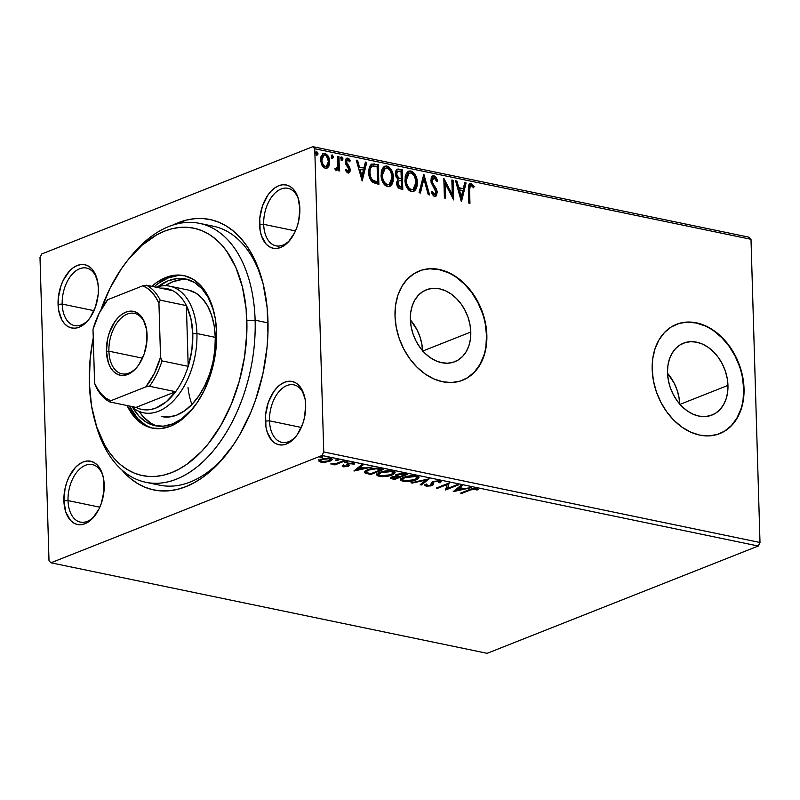 <?xml version="1.0" encoding="UTF-8"?>
<svg xmlns="http://www.w3.org/2000/svg" width="800" height="800" viewBox="0 0 800 800"><rect width="100%" height="100%" fill="white"/><g stroke="black" fill="none" stroke-linecap="round" stroke-linejoin="round"><path stroke-width="1.2" d="M152.82 483.22A132.23 79.68 -78.3 0 0 226.38 454.44A132.23 79.68 101.7 0 1 159.6 485.15L145.82 482.29A132.23 79.68 101.7 0 1 95.58 423.36M267.96 320.66A138.1 83.22 101.7 0 1 225 456.16A138.1 83.22 101.7 0 1 121.79 469.88L130.29 478.34L137.3 483.37L144.75 487.16L152.55 489.67L160.63 490.89L168.92 490.79L177.33 489.38L185.79 486.68L194.21 482.7L202.51 477.49L210.61 471.1L218.44 463.59L232.96 445.51L239.52 435.11L250.91 412.1L255.63 399.7L262.91 373.74L267.07 347.05L267.93 333.75L267.17 307.89L263.12 283.82L255.95 262.48L251.28 253.1L245.94 244.69L239.98 237.34L233.46 231.12L226.45 226.09L219 222.3L211.2 219.79L203.12 218.58L194.83 218.68L186.42 220.08L172.57 225.18A138.1 83.22 101.7 0 1 261.8 278.84A138.1 83.22 101.7 0 1 267.96 320.66M97.21 279.67A29.38 17.71 -78.3 0 0 76.23 270.63A29.38 17.71 -78.3 0 0 62.2 304.08L58.07 304.33A32.32 19.48 101.7 0 1 73.92 267.25A32.32 19.48 101.7 0 1 96.92 278.59A32.32 19.48 101.7 0 1 98.36 288.38L97.8 282.5L94.46 272.56L91.82 268.88L88.65 266.24L85.08 264.77L81.25 264.51L77.3 265.47L73.39 267.62L69.66 270.87L63.32 280.15L60.95 285.83L58.28 298.15L58.63 310.2L61.97 320.14L64.62 323.83L67.78 326.46L71.35 327.93L75.18 328.19L79.13 327.23L83.05 325.08L86.77 321.83L90.17 317.6L95.48 306.88L98.16 294.55L98.36 288.38A32.32 19.48 101.7 0 1 88.31 320.09A32.32 19.48 101.7 0 1 58.07 304.33L62.2 304.08A29.38 17.71 -78.3 0 0 89.01 319.21A29.38 17.71 101.7 0 1 74.54 325.6A29.38 17.71 101.7 0 1 62.2 304.08L93.99 310.68L62.2 304.08A29.38 17.71 101.7 0 1 86.48 268.06A29.38 17.71 101.7 0 1 97.21 279.68M298.7 199.92A29.38 17.71 -78.3 0 0 277.72 190.88A29.38 17.71 -78.3 0 0 263.68 224.33L259.55 224.58A32.32 19.48 101.7 0 1 275.41 187.5A32.32 19.48 101.7 0 1 298.41 198.84A32.32 19.48 101.7 0 1 299.85 208.63L297.96 197.41L295.94 192.81L293.3 189.13L290.13 186.49L286.56 185.02L282.73 184.76L278.78 185.72L274.87 187.87L271.14 191.12L267.74 195.35L262.44 206.07L259.76 218.4L260.12 230.45L261.44 235.79L266.1 244.08L269.27 246.71L272.84 248.18L276.67 248.44L280.62 247.48L284.53 245.33L288.26 242.08L294.6 232.8L296.96 227.13L298.67 221.05L299.85 208.63A32.32 19.48 101.7 0 1 289.79 240.34A32.32 19.48 101.7 0 1 259.55 224.58L263.68 224.33A29.38 17.71 -78.3 0 0 290.49 239.46A29.38 17.71 101.7 0 1 276.03 245.85A29.38 17.71 101.7 0 1 263.68 224.33L295.47 230.92L263.68 224.33A29.38 17.71 101.7 0 1 287.97 188.31A29.38 17.71 101.7 0 1 298.7 199.93M296.33 435.97A29.38 17.71 101.7 0 1 281.86 442.36A29.38 17.71 101.7 0 1 269.51 420.84L265.38 421.09A32.32 19.48 101.7 0 1 281.24 384.01A32.32 19.48 101.7 0 1 304.24 395.35A32.32 19.48 101.7 0 1 305.68 405.14L305.12 399.27L301.78 389.33L299.13 385.64L295.96 383.01L292.4 381.53L288.57 381.27L284.62 382.23L280.7 384.38L276.98 387.64L273.58 391.87L268.27 402.59L265.59 414.91L265.95 426.96L267.27 432.3L271.93 440.59L275.1 443.22L278.67 444.7L282.5 444.96L286.45 443.99L290.36 441.85L294.09 438.59L297.49 434.36L302.8 423.64L304.5 417.56L305.68 405.14A32.32 19.48 101.7 0 1 295.63 436.85A32.32 19.48 101.7 0 1 265.38 421.09L269.51 420.84A29.38 17.71 -78.3 0 0 296.32 435.97M68.03 500.59A29.38 17.71 -78.3 0 0 94.84 515.72A29.38 17.71 101.7 0 1 80.37 522.11A29.38 17.71 101.7 0 1 68.03 500.59L99.82 507.19L68.03 500.59A29.38 17.71 101.7 0 1 92.32 464.57A29.38 17.71 101.7 0 1 103.04 476.19A29.38 17.71 -78.3 0 0 82.06 467.14A29.38 17.71 -78.3 0 0 68.03 500.59L63.9 500.84L68.03 500.59M104.2 484.89A32.32 19.48 101.7 0 1 94.14 516.6A32.32 19.48 101.7 0 1 63.9 500.84L65.78 512.05L70.45 520.34L73.62 522.97L77.19 524.45L81.02 524.71L84.97 523.75L88.88 521.6L92.61 518.34L98.94 509.06L101.31 503.39L103.99 491.07L103.63 479.02L102.31 473.68L97.65 465.39L94.48 462.76L90.91 461.28L87.08 461.02L83.13 461.98L79.22 464.13L75.49 467.39L69.15 476.67L66.79 482.34L65.08 488.42L63.9 500.84A32.32 19.48 101.7 0 1 79.76 463.76A32.32 19.48 101.7 0 1 102.75 475.1A32.32 19.48 101.7 0 1 104.2 484.89M470.79 332.03A38.67 28.69 -111.6 0 1 454.81 361.71A38.67 28.69 -111.6 0 1 410.36 319.49L410.73 312.4L412.24 305.83L414.84 300.02L418.43 295.2L422.88 291.55L428 289.22L433.6 288.3L439.48 288.81L445.39 290.75L451.13 294.02L456.45 298.52L461.17 304.07L465.09 310.45L468.07 317.41L470 324.7L470.79 332.03L470.42 339.11L468.91 345.69L466.31 351.5L462.72 356.31L458.27 359.96L453.15 362.29L447.55 363.21L441.67 362.7L435.76 360.77L430.02 357.49L424.7 352.99L419.98 347.45L416.06 341.07L413.08 334.1L411.15 326.81L410.36 319.49A38.67 28.69 -111.6 0 1 426.34 289.8A38.67 28.69 -111.6 0 1 470.79 332.03L422.84 351.01L470.79 332.03M727.95 385.4A38.67 28.69 -111.6 0 1 711.96 415.08A38.67 28.69 -111.6 0 1 667.52 372.85L667.88 365.77L669.4 359.19L672 353.39L675.59 348.57L680.03 344.92L685.16 342.59L690.76 341.67L696.64 342.18L702.55 344.11L708.28 347.39L713.61 351.89L718.32 357.43L722.25 363.81L725.23 370.78L727.15 378.07L727.95 385.4L727.58 392.48L726.07 399.06L723.47 404.86L719.87 409.68L715.43 413.33L710.31 415.66L704.7 416.58L698.83 416.07L692.91 414.14L687.18 410.86L681.86 406.36L677.14 400.81L673.22 394.44L670.24 387.47L668.31 380.18L667.52 372.85A38.67 28.69 -111.6 0 1 683.5 343.17A38.67 28.69 -111.6 0 1 727.95 385.4L679.99 404.38L727.95 385.4M719.51 433.71A58.77 43.6 68.4 0 0 743.65 388.65L744.02 388.51A58.77 43.6 -111.6 0 1 719.73 433.62A58.77 43.6 -111.6 0 1 652.18 369.45L653.39 380.59L656.31 391.66L660.84 402.25L666.81 411.94L673.97 420.37L682.07 427.21L690.77 432.19L699.77 435.13L708.69 435.91L717.21 434.5L725 430.96L731.75 425.42L737.21 418.1L741.16 409.27L743.46 399.28L744.02 388.51L742.81 377.37L739.89 366.3L735.36 355.71L729.39 346.02L722.23 337.59L714.13 330.75L705.42 325.77L696.43 322.83L687.51 322.05L678.99 323.46L671.2 327L664.45 332.54L658.99 339.86L655.04 348.69L652.74 358.68L652.18 369.45A58.77 43.6 -111.6 0 1 676.47 324.34A58.77 43.6 -111.6 0 1 744.02 388.51L743.65 388.65A58.77 43.6 68.4 0 0 676.25 324.43M462.35 380.34A58.77 43.6 68.4 0 0 486.5 335.29L486.86 335.14A58.77 43.6 -111.6 0 1 462.57 380.25A58.77 43.6 -111.6 0 1 395.02 316.08L396.23 327.22L399.15 338.29L403.69 348.88L409.65 358.57L416.81 367L424.91 373.84L433.62 378.82L442.61 381.76L451.53 382.54L460.05 381.13L467.84 377.59L474.59 372.05L480.05 364.73L484 355.9L486.31 345.91L486.86 335.14L485.65 324L482.73 312.93L478.2 302.34L472.23 292.65L465.07 284.22L456.98 277.39L448.27 272.4L439.27 269.46L430.35 268.68L421.83 270.09L414.04 273.63L407.29 279.17L401.83 286.49L397.88 295.32L395.58 305.31L395.02 316.08A58.77 43.6 -111.6 0 1 419.31 270.97A58.77 43.6 -111.6 0 1 486.86 335.14L486.5 335.29A58.77 43.6 68.4 0 0 419.09 271.06M269.51 420.84L301.3 427.44L269.51 420.84A29.38 17.71 101.7 0 1 293.8 384.82A29.38 17.71 101.7 0 1 304.53 396.44A29.38 17.71 -78.3 0 0 283.55 387.39A29.38 17.71 -78.3 0 0 269.51 420.84M487.16 653.32L50.91 562.79L322 455.49L758.25 546.02L487.16 653.32L758.25 546.02L322 455.49L50.91 562.79L49 560.7L40 257.51L49 560.7L50.91 562.79L487.16 653.32M318.94 460.78L320.73 462.08L320.7 461.03L320.73 462.08L325.62 462.16L330.91 460.75L332.22 459.6L331.98 458.83L327.99 458L321.07 459.21L319.17 460.36L319.06 461.34L323.07 462.31L330.14 461.09L332.26 459.34L330.43 458.24L321.07 459.21L318.92 460.99M344.28 461.21L343.04 460.96L335.65 463.65L330.74 463.96L335.05 464.12L333.67 464.67L334.91 464.92L344.28 461.21L343.04 460.96L336.48 463.44L330.74 463.96L335.05 464.12L333.67 464.67L334.91 464.92L344.28 461.21M349.08 463.89L348.12 466.28L349.17 465.63L348.58 463.28L348.6 464.16L349.18 463.12L349.2 463.74L352.22 463.46L352.2 462.85L352.93 464.2L354.51 464L353.23 462.97L347.92 463.5L346.87 464.16L347.39 465.64L346.84 466.04L342.26 465.74L343.59 466.82L347.66 466.45L349.17 465.63L348.59 464.24L349.2 463.74L354.51 464L353.23 462.97L347.57 463.66L346.8 464.38L347.39 465.64L346.34 466.2L342.26 465.74L343.31 466.77L343.24 465.63M379.9 468.61L375.84 468.17L370.77 468.8L365.89 470.54L364.37 472.18L365.69 473.27L370.81 474.46L383.64 469.38L379.9 468.61C375.15 467.9 371.01 468.3 367.5 469.8L364.37 472.14L365.02 472.97L370.81 474.46L383.64 469.38L379.9 468.61M407.54 474.34L402.43 473.45L396.89 474.33L395.53 475.24L396.15 476.15L390.61 477.73L391.06 478.56L394.72 479.42L407.54 474.34L404.32 473.68L396.89 474.33C395.34 474.93 395.1 475.54 396.15 476.15L391.92 476.92L390.5 478.03L394.72 479.42L407.54 474.34M429.17 478.83L410.99 482.8L412.34 483.07L425.98 480.04L420.16 484.7L421.5 484.98L429.17 478.83L410.99 482.8L412.34 483.07L425.98 480.04L420.16 484.7L421.5 484.98L429.17 478.83M457.2 484.65L447.66 488.42L449.16 482.98L436.34 488.06L437.58 488.31L447.14 484.53L445.61 489.98L458.43 484.9L457.2 484.65L447.66 488.42L449.16 482.98L436.34 488.06L437.58 488.31L447.14 484.53L445.61 489.98L458.43 484.9L457.2 484.65M470.42 489.98L474.72 488.95L476.69 489.98L478.3 489.72L476.27 488.42L472.47 488.61L460.65 493.1L461.89 493.36L470.42 489.98L470.4 489.26L470.42 489.98L475.44 489.03L476.69 489.98L478.3 489.72L476.74 488.51L469.31 489.67L460.65 493.1L461.89 493.36L470.42 489.98M453.44 491.6L471.41 487.6L464.31 488.6L459.79 487.67L462.25 485.7L460.91 485.42L453.24 491.56L471.41 487.6L464.31 488.6L459.79 487.67L462.25 485.7L460.91 485.42L453.44 491.6M440.78 481.22L440.51 482.68L441.08 481.69L439.3 480.75L432.83 481.49L431.35 482.55L431.55 484.71L430.04 485.52L427.46 485.62L426.95 484.52L425.2 484.63L424.94 485.45L426.13 486.14L430.8 485.92L433.23 484.76L433.07 482.64L433.75 481.89L438.21 481.31L439.15 481.64L438.85 482.73L440.51 482.68L440.99 481.42L439.7 480.82L432.83 481.49L430.71 485.31L427.46 485.62L426.95 484.52L425.2 484.63L424.93 485.36M416.02 479.94L418.57 478.43L418.59 476.83L413.11 475.7L404.83 476.96L400.65 479.46L400.99 480.53L403.88 481.49L412.07 481.07L416.02 479.94L415.99 479.11L416.02 479.94L418.96 477.53L416.5 476C411.48 475.47 407.18 475.93 403.59 477.39L400.59 479.8L403.12 481.36C408.15 481.88 412.45 481.4 416.02 479.94M392.12 474.98L394.67 473.47L394.68 471.87L389.21 470.74L380.92 471.99L376.75 474.5L377.09 475.57L379.98 476.53L388.17 476.11L392.12 474.98L392.09 474.15L392.12 474.98L395.06 472.57L392.6 471.04C387.58 470.5 383.27 470.97 379.69 472.43L376.69 474.84L379.22 476.4C384.25 476.92 388.55 476.44 392.12 474.98M354.12 470.99L372.1 466.99L364.99 467.99L360.47 467.05L362.93 465.09L361.59 464.81L353.92 470.95L372.1 466.99L364.99 467.99L360.47 467.05L362.93 465.09L361.59 464.81L354.12 470.99M347.29 462.38L347.73 462.05L347.07 461.71L344.77 462.29L346.86 462.52L347.33 461.75L345.23 461.96L345.19 462.59L347.29 462.38L347.33 461.75M337.81 460.42L338.26 460.08L337.59 459.74L335.3 460.32L337.38 460.55L337.85 459.78L335.75 459.99L335.71 460.63L337.81 460.42L337.85 459.78M322.36 457.21L322.74 456.71L321.85 456.52L319.84 457.11L321.93 457.34L322.39 456.57L320.3 456.78L320.26 457.42L322.36 457.21L322.39 456.57M314.75 148.76L751 239.3L760 542.49L323.75 451.95L314.75 148.76L323.75 451.95L322 455.49L323.75 451.95L760 542.49L758.25 546.02L760 542.49L751 239.3L314.75 148.76L312.84 146.68L41.75 253.98L312.84 146.68L314.75 148.76M322.94 153.69L324.92 153.41L323.3 153.51L320.61 159.86L321.96 165.22L325.36 168.28L326.96 168.17L328.9 166.08L329.65 163.07L329.34 159.15L327.91 155.71L325.18 153.48L322.95 153.68L320.96 156.69L320.65 160.54L321.65 164.59L323.43 167.23L325.11 168.21L327.26 168.02L328.63 166.59L326.58 168.28M335.99 170.48L338.07 168.56L337.34 168.85L338.07 168.56L338.13 170.68L339.37 170.93L338.94 156.57L337.71 156.31L337.73 166.5L336.87 168.52L335.58 168.39L335.04 169.79L336.72 170.4L338.07 168.56L338.13 170.68L339.37 170.93L338.94 156.57L338.21 156.86L338.62 170.78L338.21 156.86L338.94 156.57L337.71 156.31L337.8 166.03L335.04 169.79L336.66 170.43M345.45 169.63L347.08 171.47L347.81 171.18L346.19 169.34L345.5 170.42L347.94 172.96L349.94 171.55L349.83 167.67L346.47 161.93L347.59 159.92L349.66 161.8L350.33 160.62L349.22 159.01L346.6 158.29L345.25 161.03L345.71 164.06L348.95 169.5L348.08 171.19L346.19 169.34L345.5 170.42L347.2 172.62L348.81 172.91M374.57 163.96L371.22 164.3L369.53 166.6L368.71 170.55L369.16 176.13L370.14 179.1L372.35 182.17L378.88 184.39L378.3 164.74L371.71 164.04L368.69 172.26C368.63 176.26 369.93 179.63 372.6 182.38L378.88 184.39L378.3 164.74L377.57 165.03L378.14 184.24L377.57 165.03L373.83 164.25L374.57 163.96M402.2 169.7L397.05 169.32L395.79 170.98L395.36 173.82L396.07 176.97L398.05 179.37L396.71 182.08L397.24 186.1L398.97 188.32L402.79 189.35L402.2 169.7L401.47 169.99L402.04 189.2L401.47 169.99L402.2 169.7L397.44 169.12L395.36 173.82L398.05 179.37L396.67 183.24C396.78 186.34 398.06 188.22 400.51 188.88L402.79 189.35L402.2 169.7M423.84 174.19L419.06 192.73L420.41 193.01L423.88 178.91L428.23 194.63L429.57 194.91L423.84 174.19L419.06 192.73L420.41 193.01L423.88 178.91L428.23 194.63L429.57 194.91L423.84 174.19M451.86 180.01L452.3 194.63L443.83 178.34L444.41 197.99L445.65 198.25L445.21 183.59L453.68 199.91L453.1 180.26L451.86 180.01L452.3 194.63L443.83 178.34L444.41 197.99L445.65 198.25L445.21 183.59L453.68 199.91L453.1 180.26L451.86 180.01M469.57 190.22L470.33 185.7L471.56 185.67L473.59 187.77L474.17 186.39L471.06 183.49L469.43 183.85L468.52 185.48L468.72 203.03L469.96 203.29L469.57 190.22L468.84 190.51L469.21 203.14L468.84 190.51L469.57 190.22C469.13 187.73 469.65 186.16 471.14 185.51L473.59 187.77L474.17 186.39L471.06 183.49L469.91 183.56L468.33 189.76L468.72 203.03L469.96 203.29L469.57 190.22M461.51 201.54L466.08 182.96L464.73 182.68L463.27 188.63L458.76 187.7L456.92 181.05L455.57 180.78L461.31 201.5L466.08 182.96L464.73 182.68L463.27 188.63L458.76 187.7L456.92 181.05L455.57 180.78L461.51 201.54M432.46 176.07L434.02 175.8L432.58 176L431.18 177.8L431.05 182.27L436.05 192.28L434.86 194.46L433.75 194.02L432.27 191.46L431.34 192.47L433.49 195.92L434.87 196.48L436.28 195.89L437.26 192.06L436.43 189.06L432.48 182.71L432.12 179.55L432.84 178.19L434.17 177.84L436.78 181.63L437.76 180.85L435.89 177.03L434.02 175.8L433.28 176.09L437.02 181.14L437.76 180.85L434.02 175.8L432.81 175.89L430.78 180.42L436.05 192.28L434.5 194.43L432.27 191.46L431.34 192.47L434.55 196.44L435.56 196.37L437.28 192.45L436.56 189.33L432.48 182.71L432.02 180.7L434.17 177.84L436.78 181.63L437.76 180.85L436.7 181.4L436.42 179.53M415.78 177.92L412.85 172.83L410.09 171.28C414.32 173.38 416.49 177.22 416.59 182.81L417.33 182.52C417.22 176.93 415.05 173.09 410.82 170.99L408.35 171.3L410.82 170.99L408.72 171.13L404.97 180.05C405.05 185.7 407.24 189.57 411.53 191.67L413.54 191.52L417.28 181.63L416.36 177.19L414.71 173.91L412.25 171.53L410.1 170.9L408.12 171.43L406.24 173.6L405.2 176.61L405.1 181.84L407.59 188.74L409.26 190.58L411.89 191.73L413.86 191.37L415.71 189.64L416.94 186.65L417.33 182.52L416.59 182.81L413.18 191.63M391.87 172.96L388.95 167.87L386.19 166.32C390.42 168.42 392.58 172.26 392.69 177.85L393.42 177.56C393.32 171.97 391.15 168.13 386.92 166.03L384.45 166.34L386.92 166.03L384.82 166.17L381.06 175.09C381.15 180.74 383.34 184.61 387.63 186.71L389.64 186.55L393.38 176.67L392.46 172.23L390.81 168.95L388.35 166.57L386.2 165.94L384.22 166.47L382.33 168.64L381.3 171.65L381.2 176.88L383.69 183.78L385.35 185.61L387.99 186.77L389.95 186.41L391.81 184.68L393.04 181.69L393.42 177.56L392.69 177.85L389.28 186.67M362.19 180.93L366.76 162.34L365.41 162.06L363.95 168.02L359.44 167.08L357.6 160.44L356.25 160.16L362.19 180.93L366.76 162.34L365.41 162.06L363.95 168.02L359.44 167.08L357.6 160.44L356.25 160.16L362.19 180.93M341.63 160.42L342.14 158.77L341.09 157.21L342.17 159.06L342.9 158.77L341.82 156.92L341.16 157.18L341.82 156.92L340.84 158.34L341.92 160.19L342.88 158.48L341.59 156.91L340.88 157.79L341.13 159.48L342.15 160.2L342.86 159.32L342.9 158.77L342.17 159.06L341.18 160.48M332.15 158.46L332.66 156.8L331.61 155.24L332.69 157.09L333.42 156.8L332.34 154.95L331.68 155.21L332.34 154.95L331.36 156.37L332.44 158.23L333.4 156.51L332.11 154.94L331.4 155.82L331.65 157.51L332.67 158.24L333.38 157.36L333.42 156.8L332.69 157.09L331.71 158.52M316.69 155.25L317.21 153.6L316.15 152.03L317.23 153.89L317.97 153.6L316.89 151.74L316.22 152.01L316.89 151.74L315.91 153.17L316.98 155.02L317.97 153.6L316.66 151.74L315.95 152.61L316.19 154.3L317.22 155.03L317.93 154.15L317.97 153.6L317.23 153.89L316.25 155.31M749.09 237.21L312.84 146.68L749.09 237.21L751 239.3L749.09 237.21M40 257.51L41.75 253.98L40 257.51M130.02 257.43A132.23 79.68 101.7 0 1 199.56 223.36L213.34 226.22A132.23 79.68 101.7 0 1 262.38 280.97A132.23 79.68 -78.3 0 0 206.34 225.29M485.94 346.06L486.5 335.29L485.29 324.15M482.36 313.07L477.83 302.49L471.87 292.79L464.7 284.37L456.61 277.53M447.9 272.55L438.91 269.61L429.98 268.83M467.47 377.74L474.22 372.2L479.68 364.87L483.64 356.05M743.1 399.43L743.65 388.65L742.45 377.52M739.52 366.44L734.99 355.85L729.03 346.16L721.86 337.73L713.77 330.9M705.06 325.92L696.07 322.98L687.14 322.2M724.63 431.1L731.38 425.56L736.84 418.24L740.8 409.42M679.73 404.07A38.67 28.69 68.4 0 0 667.53 373.26L674.04 382.9L677.02 389.86L678.94 397.15L679.74 404.48M422.57 350.7A38.67 28.69 68.4 0 0 410.37 319.89L416.88 329.53L419.86 336.49L421.79 343.78L422.58 351.11M469.57 183.74L471.06 183.49L470.33 183.78L473.44 186.68L474.17 186.39L473.18 187.27L472.07 184.84L469.45 183.76M470.24 185.78L471.14 185.51M470.4 185.8C468.92 186.45 468.39 188.02 468.84 190.51L469.04 186.82L470.1 185.78M455.7 181.24L456.92 181.05L456.18 181.34L458.02 187.99L463.27 188.63L458.02 187.99L455.7 181.24M464.63 183.1L466.08 182.96L465.35 183.25L461.07 200.64L465.35 183.25L464.63 183.1M458.61 190.11L460.54 197.07L461.27 196.78L459.34 189.82L458.61 190.11L460.54 197.07L461.27 196.78L459.34 189.82L462.8 190.54L461.27 196.78L462.8 190.54L458.61 190.11M451.88 180.45L453.1 180.26L452.37 180.55L452.91 198.84L451.88 180.45M444.48 183.88L445.21 183.59L444.48 183.88L444.9 198.09L444.48 183.88M443.86 179.66L451.56 194.92L452.3 194.63L451.56 194.92L443.86 179.66M433.43 178.13L431.29 180.99L432.11 178.48L434.17 177.84M431.75 183L431.29 180.99L432.02 180.7L431.29 180.99L431.75 183L432.48 182.71L431.75 183L433.89 186.56L434.62 186.27L433.89 186.56L435.83 189.62L436.56 189.33L435.83 189.62L436.55 192.74L437.28 192.45L436.55 192.74L435.2 196.47M434.46 194.65L434.97 194.16L434.13 194.75L433.01 194.31L431.54 191.75L433.77 194.72L434.5 194.43M435.94 178.51L433.95 176.33L431.85 176.29M435.05 196.56L435.96 195.64M436.43 194.3L435.83 189.62L431.97 183.48M423.34 175.33L428.71 194.73L423.34 175.33M423.14 179.2L423.88 178.91L423.14 179.2L419.78 192.88L423.14 179.2M413.12 191.66L414.98 189.93L416.21 186.94L416.14 179.24M414.54 190.52L414.98 189.93M409.37 171.19L408.67 171.23M412.84 189.51L410.98 189.98L408.99 189.09L407.24 187.04L405.83 183.47L405.98 176.54L408.51 173.42M409.18 173.16L408.45 173.45L405.47 180.6L406.2 180.31L407.57 174.5L410.34 172.94L412.07 173.45L414.02 175.38L415.99 180.85L415.1 187.48L413.57 189.22L411.42 189.64C408.02 187.9 406.28 184.79 406.2 180.31L405.47 180.6C405.55 185.08 407.28 188.19 410.68 189.93L413.01 189.51L410.84 189.46L408.46 187.48L406.56 183.18L406.2 180.31L409.18 173.16L410.92 173.01C414.29 174.72 416.02 177.81 416.09 182.27L413.01 189.51M397.08 169.3L398.99 169.03L398.26 169.32L401.47 169.99L396.66 169.42M397.88 171.15L395.87 174.37L396.6 174.08L395.87 174.37L397.91 178.28L400.62 178.64L398.64 177.99L396.6 174.08L397.88 171.15L401.03 171.46L401.24 178.76L398.15 178.41L396.42 176.63L396.03 172.95L397.67 171.34M399.07 180.65L397.17 183.75L397.9 183.46L397.17 183.75L399.48 187.1L400.21 186.81L397.9 183.46L399.07 180.65L401.3 180.78L401.49 187.08L399.24 187.05L397.77 185.99L397.17 183.4L397.83 181.31M400.21 186.81L398.5 185.7L397.94 184.03L398.28 181.44L399.53 180.54L401.3 180.78L401.49 187.08L400.21 186.81M389.22 186.7L391.07 184.97L392.3 181.98L392.24 174.28M390.63 185.56L391.07 184.97M385.47 166.23L384.77 166.27M388.94 184.55L387.07 185.02L385.09 184.13L383.34 182.08L381.93 178.51L382.08 171.58L384.61 168.46M385.28 168.2L384.54 168.49L381.57 175.64L382.3 175.35L383.66 169.54L386.44 167.98L388.17 168.49L390.12 170.42L392.08 175.89L391.19 182.52L389.67 184.26L387.52 184.68C384.11 182.94 382.38 179.83 382.3 175.35L381.57 175.64C381.64 180.12 383.38 183.23 386.78 184.97L389.11 184.55L386.93 184.5L384.56 182.52L382.66 178.22L382.3 175.35L385.28 168.2L387.02 168.05C390.39 169.76 392.11 172.85 392.19 177.31L389.11 184.55M371.37 164.21L373.83 164.25L371.08 164.29M376.85 182.41L372.47 180.95L369.96 177.29L369.38 169.94L370.19 167.7L371.77 166.33C369.81 167.55 368.95 169.71 369.2 172.81C369.14 176.09 370.23 178.8 372.47 180.95L377.59 182.12L376.85 182.41M377.12 166.5L377.59 182.12L376.04 182.24L376.78 181.95L372.47 180.95L373.2 180.66C370.96 178.51 369.87 175.8 369.93 172.52L369.2 172.81L369.93 172.52C369.68 169.42 370.54 167.26 372.5 166.04L377.12 166.5L377.59 182.12L372.39 179.96L370.7 177L369.93 172.52L370.24 169.11L371.61 166.56L373.3 165.92L377.12 166.5M356.38 160.63L357.6 160.44L356.86 160.73L358.7 167.37L363.95 168.02L358.7 167.37L356.38 160.63M365.31 162.49L366.76 162.34L366.03 162.63L361.75 180.03L366.03 162.63L365.31 162.49M359.29 169.5L361.22 176.46L361.95 176.17L360.02 169.21L359.29 169.5L361.22 176.46L361.95 176.17L360.02 169.21L363.48 169.93L361.95 176.17L363.48 169.93L359.29 169.5M346.43 158.4L347.73 158.14C345.99 158.24 345.16 159.44 345.24 161.75L345.71 164.06L348.62 168.13L348.95 169.5L347.08 171.47L347.96 170.99M347.73 158.14L346.99 158.43L349.59 160.91L350.33 160.62L347.73 158.14L346.78 158.2M347.18 160.23L345.74 162.22L347.92 159.94L349.66 161.8L350.33 160.62L349.38 161.29L348.49 159.3L346.41 158.4M347.03 160.21L347.92 159.94M346.81 163.36L346.47 161.93L345.74 162.22L346.08 163.65L346.81 163.36L346.08 163.65L347.44 165.41L348.17 165.12L346.81 163.36M349.72 167.39L348.17 165.12L347.44 165.41L348.99 167.68L349.72 167.39L348.99 167.68L349.45 169.97L350.19 169.68L349.72 167.39M347.94 172.96C349.53 172.89 350.28 171.79 350.19 169.68L349.45 169.97L348.43 173M348.23 173.13L349.21 171.84L349.41 169.4L348.68 167.05L345.93 163.31L345.81 161.43L346.85 160.21M349.1 160.04L347.77 158.74M347.59 171.39L345.61 169.92M341.82 156.92L340.73 157.23M337.34 168.85L336.29 170.51L337.34 168.85M334.85 168.68L336.14 168.76L335.26 169M332.34 154.95L331.25 155.27M329.68 161.75C329.59 157.67 328 154.9 324.92 153.41L324.19 153.7C327.27 155.19 328.85 157.96 328.94 162.04L329.68 161.75L328.94 162.04L327.89 166.88L328.63 166.59L329.68 161.75M326.53 168.31L328.74 164.64L328.61 159.44L325.83 154.47L323.93 153.66L322.22 153.97M321.11 160.4L321.78 156.9L323.48 155.45L321.11 160.4C321.15 163.44 322.31 165.57 324.58 166.8L322 164.25L321.11 160.4L321.85 160.11L321.11 160.4M326.04 166.52L325.31 166.51C323.04 165.28 321.88 163.15 321.85 160.11L323.85 155.26L324.98 155.18C327.25 156.35 328.41 158.45 328.44 161.48L326.39 166.43L324.58 166.8L326.01 166.54M316.89 151.74L315.8 152.06M400.62 178.64L398.21 177.69L396.92 175.8L396.76 172.66L397.83 171.17L401.03 171.46L401.24 178.76L400.62 178.64M321.85 160.11L322.95 155.93L324.59 155.13L326.47 156.04L328.44 161.48L327.98 164.54L326.77 166.23L325.31 166.51L323.82 165.61L322.35 163.03L321.85 160.11M461.87 492.62L461.89 493.36L461.87 492.62M476.25 488.32L477.48 488.73L476.65 488.86L476.69 489.98L476.03 488.15M476.04 488.39L476.07 489.27L476.04 488.39M475.42 488.35L475.44 489.03L475.42 488.35M461.11 485.46L459.76 486.54L459.79 487.67L459.76 486.54L461.11 485.46M463.03 488.34L462.45 488.47L463.03 488.34M456.42 489.81L455.04 490.12L456.42 489.81M459.78 487.34L458.97 487.17L456.4 489.24L456.43 490.36L459.01 488.3L458.97 487.17L456.4 489.24L456.43 490.36L459.01 488.3L462.46 489.01L462.44 488.22L462.46 489.01L456.43 490.36L462.46 489.01L459.01 488.3L458.97 487.17L459.78 487.34M447.65 488.04L445.72 488.8L447.65 488.04M445.59 489.21L445.61 489.98L445.59 489.21M447.12 483.79L447.14 484.53L447.12 483.79M437.55 487.57L437.58 488.31L437.55 487.57M449.04 483.03L447.66 488.42L449.04 483.03M426.72 485.11L426.1 485.01L426.13 486.14L432 485.55L431.96 484.42L433.28 483.52L431.96 484.42L432 485.55L433.31 484.64L433.17 481.36L433.2 482.33L434.03 481.1L434.05 481.75L438.47 481.36L438.45 480.66L438.85 482.73L440.51 482.68L440.47 481.55L439.28 481.59L440.89 481.05M439.26 480.82L438.85 482.73M438.82 481.6L438.44 480.23M433.31 484.64L433.2 482.33M433.16 481.21L433.07 482.14M425.2 484.63L426.13 486.14L426.1 485.01L425.18 484.67M427.46 485.62L426.95 484.52M430.67 484.19L431.58 483.38L431.33 482.56M431.24 483.09L431.62 484.5M424.91 484.33L426.93 485.13M427.34 479.15L421.47 483.85L421.5 484.98L421.26 483.81L427.34 479.15M425.96 479.46L425.98 480.04L425.96 479.46M412.32 482.5L412.34 483.07L412.32 482.5M403.09 480.4L403.12 481.36L403.09 480.4M400.59 478.88L402.73 480.16L400.76 479.22M418.76 477.01L416.89 478.42M416.54 478.58L418.87 476.77M402.75 480.16L402.6 479.05L404.83 477.65L404.81 476.96L404.83 477.65L410.27 476.4L415.23 476.53L415.21 475.8L417.11 478.05L414.3 479.86L406.39 481.05L404.38 480.83L402.42 479.56L404.83 477.65L415.23 476.53L417.16 477.76L414.78 479.68L404.38 480.83L403.09 480.24M416.84 476.07L417.08 476.93M402.39 478.36L402.72 477.74M402.66 477.8L402.42 479.56M417.16 477.76L416.85 476.08M405.65 473.95L404.97 474.22L405.65 473.95M399.57 476.36L398.89 476.63L399.57 476.36M394.69 478.62L394.72 479.42L394.69 478.62M392.41 477.98L392.44 478.95L392.41 477.98M392.29 476.69L392.32 477.81L393.18 477.17L398.9 477.01L394.79 478.64L390.96 477.41M395.78 474.82L396.15 476.15L395.86 474.88M395.47 475.47L396.15 476.15M391.03 477.44L392.41 477.82M395.58 475.53L397.65 475.65M393.18 477.17L393.16 476.53L393.18 477.17L398.27 476.88L398.25 476.05L398.9 477.01L398.88 476.21L398.9 477.01L394.79 478.64L392.41 477.97L393.18 477.17M397.29 475.59L398.11 473.93L398.13 474.59L403.57 474.31L403.55 473.55L403.57 474.31L404.99 474.61L404.96 473.81L404.99 474.61L400.22 476.49L397.78 475.9L398.13 474.59L404.99 474.61L400.22 476.49L396.13 475.5M397.78 475.9L397.15 474.24M379.19 475.43L379.22 476.4L379.19 475.43M376.69 473.92L378.83 475.2L376.86 474.25M394.86 472.05L392.99 473.46M392.64 473.62L394.97 471.81M378.84 475.19L378.7 474.09L380.93 472.69L380.9 472L380.93 472.69L386.36 471.44L391.33 471.57L391.3 470.84L393.21 473.09L390.4 474.9L382.49 476.09L380.48 475.87L378.52 474.6L380.93 472.69L391.33 471.57L393.26 472.8L390.88 474.72L380.48 475.87L379.18 475.28M393.26 472.8L393.17 471.96M378.49 473.4L378.81 472.78M378.76 472.84L378.52 474.6M381.75 468.99L381.07 469.26L381.75 468.99M370.79 473.66L370.81 474.46L370.79 473.66M366.88 472.63L366.3 471.65L368.73 470.06L368.71 469.37L368.73 470.06L376.12 468.81L376.1 468.17L376.12 468.81L379.75 469.37L379.73 468.57L379.75 469.37L381.08 469.65L370.89 473.68L366.88 472.63C365.8 471.74 366.41 470.88 368.73 470.06L376.12 468.81L381.08 469.65L381.06 468.85L381.08 469.65L370.89 473.68L368.34 473.11L368.38 473.95L368.35 473.12L366.25 471.91L366.44 470.26M366.53 472.41L364.98 471.85L365.02 472.97L364.59 471.56M364.51 471.47L367.39 472.62M366.22 470.87L366.5 470.19M361.79 464.85L360.44 465.93L360.47 467.05L360.44 465.93L361.79 464.85M363.71 467.73L363.13 467.85L363.71 467.73M357.1 469.2L355.72 469.51L357.1 469.2M360.47 466.73L359.65 466.56L357.08 468.63L357.12 469.75L359.69 467.68L359.65 466.56L357.08 468.63L357.12 469.75L359.69 467.68L363.15 468.4L363.12 467.6L363.15 468.4L357.12 469.75L363.15 468.4L359.69 467.68L359.65 466.56L360.47 466.73M344.39 466.29L343.79 465.58M346.87 464.16L347.39 465.64M347.36 464.52L347.09 463.88M352.22 463.46L352.93 464.2M352.92 462.97L352.19 462.33M349.17 465.63L348.6 464.16M343.75 465.72L343.31 466.77L348.12 466.28L348.09 465.16L347.42 465.39M343.1 465.6L343.87 465.73M347.11 465.47L348.98 464.68M345.17 461.98L345.19 462.59L345.17 461.98M345.23 461.96L345.19 462.59M334.89 464.19L334.91 464.92L334.89 464.19M335.69 460.01L335.71 460.63L335.69 460.01M335.75 459.99L335.71 460.63M319.03 460.22L320.7 460.96L318.91 459.65M330.11 460.19L330.14 461.09L330.11 460.19M320.62 459.75L320.86 459.16M321.88 461.62L320.64 460.82L322.3 458.79L322.32 459.46L329.28 458.7L329.26 458.07L330.58 459.51L328.91 460.83L321.88 461.62L320.8 461.16L320.9 460.28L323.74 459.01L328.42 458.57L330.57 459.43L327.48 461.29L321.88 461.62M320.71 459.36L320.64 460.82M330.58 459.51L330.52 458.26M320.24 456.81L320.26 457.42L320.24 456.81M320.3 456.78L320.26 457.42M94.98 421.31L96.17 425.49A132.23 79.68 -78.3 0 0 190.25 471.87A132.23 79.68 -78.3 0 0 255.12 320.2L246.86 320.7A126.35 76.13 101.7 0 1 184.88 465.63A126.35 76.13 101.7 0 1 94.98 421.31A126.35 76.13 101.7 0 1 89.34 383.05L91.55 406L96.7 426.87L104.6 444.86L109.49 452.55L114.94 459.28L120.9 464.97L127.32 469.56L134.13 473.03L141.27 475.33L148.66 476.44L156.25 476.35L163.94 475.06L171.68 472.59L179.38 468.95L186.98 464.19L201.55 451.47L208.39 443.64L220.83 425.41L231.26 404.36L239.25 381.28L244.51 357.08L246.83 332.68L246.13 309.02L242.43 287L235.87 267.47L226.71 251.19L221.26 244.47L215.3 238.78L208.88 234.18L202.07 230.72L194.93 228.42L187.53 227.31L179.95 227.4L172.25 228.68L164.52 231.16L156.81 234.79L141.81 245.41L127.81 260.11L121.36 268.82L109.87 288.56L100.62 310.73M169.75 286.2A64.64 38.95 101.7 0 1 196.92 333.54L192.79 333.79A61.71 37.18 101.7 0 1 188.19 366.33L162.02 360.9L160.54 357.2L158.94 303.3L160.22 300.17L186.39 305.6L188.19 366.33L191.86 350.1L192.79 333.79L190.92 318.59L186.39 305.6A61.71 37.18 -78.3 0 0 172.64 290.64L167.9 288.84L160.75 288.17A61.71 37.18 101.7 0 1 172.64 290.64A61.71 37.18 101.7 0 1 186.39 305.6A61.71 37.18 101.7 0 1 192.79 333.79L196.92 333.54A64.64 38.95 -78.3 0 0 156.16 287.22A64.64 38.95 101.7 0 1 169.75 286.2L188.12 290.01A64.64 38.95 101.7 0 1 215.28 337.35L214.87 349.71L212.92 362.2L209.51 374.35L204.78 385.7L198.9 395.79L192.1 404.26L184.65 410.77L176.82 415.06L168.92 416.99L161.26 416.47M157.92 286.68A74.93 45.15 101.7 0 1 185.62 278.99A74.93 45.15 101.7 0 1 213.46 310.14L208.05 297.21L201.92 288.66L194.58 282.56L186.31 279.14L177.42 278.53L168.27 280.76L157.92 286.68M187.9 279.56A74.93 45.15 -78.3 0 0 165.25 285.71L172.86 281.72L182.02 279.48M185.06 275.89A77.87 46.92 -78.3 0 0 154.12 286.8M151.82 286.32A77.87 46.92 101.7 0 1 183.92 275.63A77.87 46.92 101.7 0 1 216.64 332.66L216.14 347.54L213.79 362.59L209.68 377.23L203.98 390.89L196.9 403.06L188.71 413.25L179.73 421.09L170.31 426.27L160.79 428.59L151.56 427.96L142.97 424.4L135.34 418.06L127.08 405.54A77.87 46.92 101.7 0 0 152.28 428.11A77.87 46.92 101.7 0 0 216.64 332.66L215.27 318.52L212.1 305.65L207.23 294.57L200.86 285.68L193.23 279.34L184.63 275.79L175.4 275.16L165.89 277.48L156.46 282.66L151.82 286.32M199.56 223.36A132.23 79.68 101.7 0 1 255.12 320.2L268.02 322.88L255.12 320.2A132.23 79.68 101.7 0 1 145.82 482.29M93.25 337.88L90.15 358.9L89.34 383.05A126.35 76.13 101.7 0 1 93.25 337.88M145.26 424.88L137.63 418.54L129.38 406.01A77.87 46.92 -78.3 0 0 153.43 428.33M177.7 275.64L168.19 277.96L158.76 283.13M132.82 407.64A74.93 45.15 101.7 0 0 155.17 425.71A74.93 45.15 101.7 0 0 193.1 408.2L181.59 418.95L172.52 423.94L163.37 426.17L154.48 425.56L146.21 422.14L138.87 416.04L132.74 407.49M150.8 423.1L143.46 417L139.15 411.44A74.93 45.15 -78.3 0 0 157.49 426.09M188.71 290.14L195.85 293.09L202.18 298.35L207.47 305.73L211.51 314.93L214.15 325.61L215.28 337.35A64.64 38.95 101.7 0 1 161.85 416.6M188.01 387.52A64.64 38.95 -78.3 0 0 191.91 404.46M255.12 320.2A132.23 79.68 -78.3 0 0 131.4 255.71L128.65 259.08A126.35 76.13 101.7 0 1 246.86 320.7L255.12 320.2M100.92 309.88A126.35 76.13 101.7 0 1 128.65 259.08M108.91 351.19A30.85 18.59 -78.3 0 0 137.37 366.73A30.85 18.59 101.7 0 1 121.88 373.79A30.85 18.59 101.7 0 1 108.91 351.19L142.5 358.16L108.91 351.19A30.85 18.59 101.7 0 1 134.42 313.37A30.85 18.59 101.7 0 1 145.82 326.02A30.85 18.59 -78.3 0 0 123.82 315.96A30.85 18.59 -78.3 0 0 108.91 351.19L106.44 351.34L108.91 351.19M147.1 335.25A32.62 19.65 101.7 0 1 136.95 367.25A32.62 19.65 101.7 0 1 106.44 351.34L107.63 338.81L109.35 332.68L114.7 321.86L118.13 317.59L121.9 314.3L125.84 312.14L129.83 311.16L133.7 311.43L137.3 312.92L140.49 315.57L143.16 319.29L146.53 329.32L146.89 341.48L144.19 353.92L138.83 364.74L135.4 369.01L131.64 372.29L127.69 374.46L123.71 375.43L119.84 375.17L116.24 373.68L113.05 371.02L110.38 367.3L108.34 362.66L106.44 351.34A32.62 19.65 101.7 0 1 122.44 313.93A32.62 19.65 101.7 0 1 145.64 325.37A32.62 19.65 101.7 0 1 147.1 335.25M196.92 333.54L215.28 337.35L196.92 333.54A64.64 38.95 101.7 0 1 143.48 412.79A64.64 38.95 101.7 0 1 131.42 406.44A64.64 38.95 -78.3 0 0 174.91 399.17A64.64 38.95 -78.3 0 0 196.92 333.54M175.63 391.7L136.01 407.39L140.74 409.19L145.73 409.89L150.87 409.48L156.07 407.97L166.29 401.76L175.63 391.7A61.71 37.18 101.7 0 1 136.01 407.39L109.83 401.96L110.69 400.79L145.85 386.87L149.46 386.27L175.63 391.7L136.01 407.39L109.83 401.96A61.71 37.18 101.7 0 1 96.08 387A61.71 37.18 -78.3 0 0 109.83 401.96L110.69 400.79L145.85 386.87L154.39 373.33L160.54 357.2L158.94 303.3L155.78 297.32L151.99 292.34L147.65 288.48L142.85 285.8L107.69 299.72L99.15 313.26L93 329.4L94.6 383.3L96.08 387L94.6 383.3L97.76 389.27L101.55 394.25L105.89 398.12L110.69 400.79A59.94 36.12 101.7 0 1 94.6 383.3L93 329.4A59.94 36.12 101.7 0 1 107.69 299.72L142.85 285.8A59.94 36.12 101.7 0 1 158.94 303.3L160.22 300.17L186.39 305.6L188.19 366.33A61.71 37.18 101.7 0 1 175.63 391.7A61.71 37.18 -78.3 0 0 188.19 366.33L162.02 360.9A61.71 37.18 101.7 0 1 149.46 386.27L175.63 391.7M172.64 290.64L146.46 285.21L142.85 285.8L146.46 285.21A61.71 37.18 101.7 0 1 160.22 300.17A61.71 37.18 -78.3 0 0 146.46 285.21L172.64 290.64M149.46 386.27A61.71 37.18 -78.3 0 0 162.02 360.9L160.54 357.2A59.94 36.12 101.7 0 1 145.85 386.87L149.46 386.27M435.56 196.37L434.83 196.66M432.81 175.89L432.07 176.18M326.96 168.17L326.22 168.46M323.85 155.26L323.12 155.55M326.39 166.43L325.66 166.72M433.06 482.91L433.02 481.79M426.72 485.13L426.69 484.01M343.75 465.79L343.72 464.66M347.42 465.51L347.39 464.38M352.96 464.01L352.93 462.89M348.59 464.24L348.55 463.12"/></g></svg>
